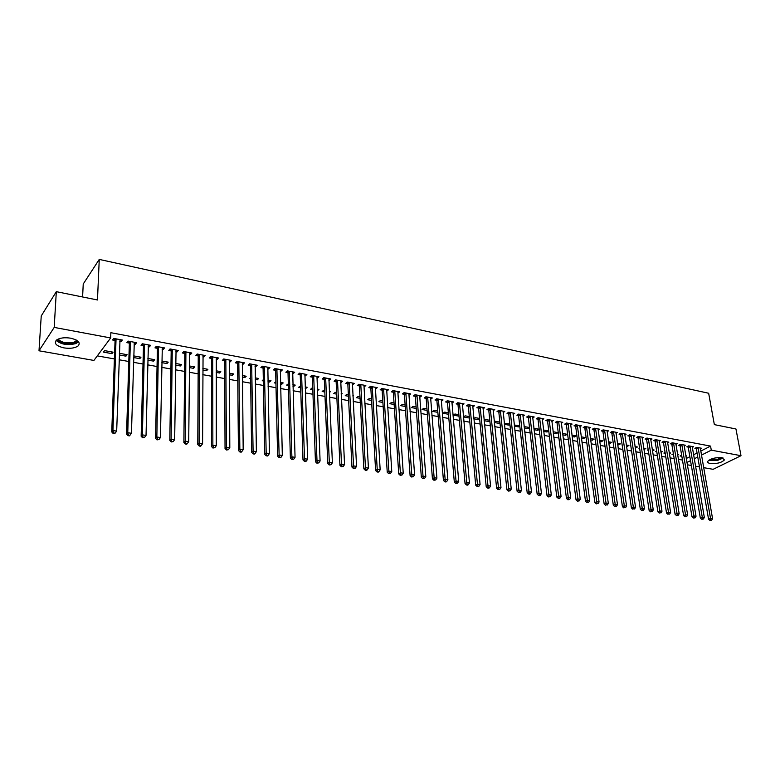 <?xml version="1.0" encoding="UTF-8"?>
<svg xmlns="http://www.w3.org/2000/svg" width="780" height="780" viewBox="0 0 780 780"><rect width="100%" height="100%" fill="white"/><g stroke="black" fill="none" stroke-linecap="round" stroke-linejoin="round"><path stroke-width="1.17" d="M70.648 338.179C78.263 340.07 80.769 342.644 78.156 345.901C74.978 348.133 70.258 348.806 63.999 347.899C56.306 346.047 53.781 343.453 56.433 340.119C59.651 337.896 64.389 337.252 70.648 338.179M721.987 457.733L724.435 459.917C721.529 462.735 716.81 463.944 710.288 463.525C708.191 463.106 707.362 462.374 707.801 461.311C710.716 458.494 715.445 457.304 721.987 457.733M97.305 355.885L114.397 358.927M119.135 359.775L128.797 361.491M133.517 362.329L143.003 364.026M147.722 364.865L157.043 366.522M161.752 367.36L170.908 368.989M175.607 369.827L184.607 371.426M189.296 372.265L198.139 373.844M202.82 374.673L211.516 376.223M216.177 377.052L224.728 378.573M229.378 379.402L237.783 380.894M242.424 381.722L250.682 383.194M255.314 384.023L263.435 385.466M268.057 386.285L276.032 387.709M280.644 388.528L288.493 389.922M293.095 390.741L300.797 392.116M305.389 392.935L312.975 394.28M317.558 395.099L325.006 396.425M329.579 397.244L336.901 398.541M341.465 399.36L348.66 400.637M353.213 401.447L360.292 402.704M364.835 403.514L371.797 404.761M376.321 405.561L383.165 406.78M387.689 407.589L394.417 408.788M398.921 409.588L405.541 410.767M410.036 411.567L416.549 412.727M421.034 413.527L427.43 414.668M431.906 415.457L438.204 416.578M442.66 417.378L448.851 418.48M453.307 419.269L459.391 420.352M463.837 421.142L469.823 422.214M474.25 422.994L480.139 424.047M484.555 424.837L490.347 425.86M494.754 426.65L500.458 427.664M504.845 428.444L510.451 429.439M514.829 430.219L520.348 431.203M524.716 431.983L530.137 432.949M534.495 433.729L539.828 434.674M544.187 435.445L549.432 436.381M553.761 437.151L558.928 438.077M563.248 438.848L568.327 439.744M572.647 440.515L577.639 441.402M581.938 442.172L586.852 443.05M591.142 443.81L595.969 444.668M600.259 445.429L605.007 446.277M609.277 447.037L613.948 447.866M618.208 448.627L622.81 449.446M627.062 450.206L631.585 451.006M635.817 451.766L640.263 452.556M644.495 453.307L648.872 454.087M653.084 454.837L657.394 455.608M661.596 456.349L665.827 457.109M670.02 457.85L674.193 458.591M678.376 459.342L682.471 460.073M93.912 360.438L39 350.785L54.2 327.405L110.662 337.954L93.912 360.438M54.2 327.405L56.316 291.661L41.242 315.949L39 350.785M82.602 296.975L83.236 283.998L99.255 259.409L708.659 393.256L714.353 424.622L735.95 428.981L741 455.705L713.134 469.316L703.638 467.649M699.484 466.918L695.506 466.216M691.343 465.485L687.307 464.773M126.009 354.5L125.951 356.168L127.111 354.695L119.359 353.291M125.951 356.168L119.301 354.968M135.437 342.478L135.379 344.224L136.588 342.693L128.066 341.104L126.877 342.635L129.178 343.064M135.379 344.224L134.053 343.97M153.514 359.473L153.484 361.13L154.684 359.687L147.878 358.449M153.484 361.13L147.839 360.106M163.322 347.695L163.293 349.411L164.541 347.919L156.224 346.369L154.986 347.87L157.238 348.29M163.293 349.411L162.094 349.186M180.375 364.328L180.355 365.966L181.603 364.552L175.695 363.48M180.355 365.966L175.675 365.128M190.544 352.774L190.525 354.481L191.831 353.018L183.709 351.497L182.422 352.969L184.616 353.379M190.525 354.481L189.452 354.276M206.602 369.077L206.602 370.695L207.899 369.31L202.839 368.394M206.602 370.695L202.839 370.012M217.113 357.737L217.123 359.434L218.458 357.991L210.541 356.509L209.206 357.962L211.351 358.351M217.123 359.434L216.157 359.248M232.226 373.708L232.235 375.316L233.571 373.952L229.339 373.191M232.235 375.316L229.349 374.79M243.067 362.593L243.087 364.26L244.462 362.856L236.73 361.403L235.355 362.827L237.451 363.217M243.087 364.26L242.229 364.104M257.264 378.241L257.293 379.831L258.668 378.495L255.226 377.871M257.293 379.831L255.245 379.46M250.614 378.622L249.834 378.485L250.604 377.725M268.408 367.331L268.447 368.979L269.87 367.594L262.304 366.19L260.9 367.575L262.938 367.955M268.447 368.979L267.706 368.843M281.746 382.668L281.785 384.238L283.189 382.931L280.498 382.444M281.785 384.238L280.537 384.014M275.925 383.185L274.492 382.921L275.896 381.605M293.173 371.953L293.221 373.591L294.684 372.235L287.293 370.861L285.851 372.216L287.849 372.587M293.221 373.591L292.578 373.474M305.672 386.997L305.731 388.547L307.174 387.26L305.185 386.909M305.731 388.547L305.243 388.459M300.661 387.64L298.603 387.27L300.602 386.081M317.382 376.477L317.44 378.095L318.932 376.769L311.717 375.414L310.235 376.76L312.185 377.12M317.44 378.095L316.894 377.998M329.375 392.564L330.613 391.502L329.316 391.267M324.821 391.989L322.169 391.511L323.632 390.244L324.763 390.448M341.035 380.894L341.113 382.502L342.644 381.196L335.585 379.88L334.074 381.196L335.975 381.547M352.94 396.152L353.545 395.655L352.911 395.538M348.445 396.25L345.228 395.665L346.72 394.417L348.368 394.719M364.172 385.223L364.26 386.812L365.82 385.525L358.917 384.238L357.377 385.534L359.239 385.876M371.543 400.403L367.78 399.731L369.31 398.502L371.456 398.892M386.802 389.444L386.909 391.024L388.489 389.766L381.742 388.498L380.162 389.766L381.985 390.107M394.134 404.479L389.854 403.709L391.404 402.5L394.036 402.977M408.944 393.588L409.052 395.148L410.67 393.91L404.06 392.671L402.46 393.919L404.245 394.251M416.237 408.457L411.45 407.599L413.029 406.409L416.12 406.965M430.609 397.693L430.726 399.185L432.364 397.966L425.909 396.757L424.271 397.976L426.017 398.307M437.853 412.357L432.607 411.401L434.206 410.241L437.736 410.875M451.825 401.866L451.942 403.123L453.599 401.934L447.281 400.744L445.624 401.953L447.33 402.265M459.02 416.169L453.316 415.135L454.945 413.995L458.894 414.706M472.729 406.975L474.396 405.815L468.205 404.654L466.518 405.844L468.195 406.156M479.466 418.421L479.729 419.786M479.602 419.874L473.86 418.84M473.84 418.626L475.254 417.661L479.602 418.45M493.126 410.719L494.744 409.617L488.69 408.486L486.983 409.646L488.621 409.958M499.21 422L499.356 423.433L499.97 423.023M499.356 423.433L494.335 422.526M494.267 421.844L495.144 421.258L499.873 422.116M513.103 414.385L514.683 413.341L508.745 412.23L507.019 413.38L508.628 413.673M518.554 425.5L518.71 426.913L519.792 426.221M518.71 426.913L514.39 426.133M514.264 425.022L519.733 425.704M532.672 417.982L534.212 416.988L528.392 415.906L526.656 417.027L528.226 417.319M537.517 428.922L537.683 430.336L539.204 429.38M537.683 430.336L534.027 429.673M539.194 429.224L533.861 428.269M551.84 421.502L553.342 420.566L547.648 419.503L545.883 420.605L547.423 420.898M556.101 432.286L556.276 433.68L558.002 432.627L553.098 431.74M556.276 433.68L553.274 433.144M570.629 424.964L572.101 424.076L566.514 423.023L564.73 424.115L566.241 424.398M574.324 435.581L574.509 436.966L576.254 435.932L571.945 435.152M574.509 436.966L572.13 436.537M589.036 428.356L590.48 427.508L585 426.485L583.206 427.557L584.688 427.83M592.205 438.818L592.39 440.193L594.155 439.169L590.421 438.497M592.39 440.193L590.606 439.871M607.093 431.681L608.498 430.872L603.125 429.868L601.312 430.921L602.764 431.194M609.736 441.987L609.931 443.352L611.705 442.348L608.527 441.773M609.931 443.352L608.722 443.128M624.79 434.947L626.164 434.177L620.899 433.192L619.076 434.226L620.5 434.499M626.935 445.097L627.139 446.452L628.933 445.458L626.282 444.98M627.139 446.452L626.486 446.326M642.145 438.155L643.49 437.414L638.332 436.449L636.49 437.473L637.884 437.726M643.812 448.149L644.026 449.494L645.83 448.519L643.695 448.13M639.678 448.705L638.986 448.588L639.61 448.247M659.178 441.305L660.494 440.593L655.424 439.637L653.572 440.651L654.947 440.905M660.943 452.293L662.405 451.513L660.767 451.22M656.779 451.786L655.658 451.581L656.663 451.045M675.88 444.385L677.167 443.703L672.204 442.777L670.332 443.771L671.678 444.015M677.644 454.994L678.688 454.457L677.527 454.252M673.569 454.808L672.009 454.535L673.403 453.804M692.269 447.418L693.537 446.764L688.662 445.848L686.78 446.833L688.096 447.077M686.254 458.513L689.842 456.68M693.547 454.789L697.067 452.995M700.742 451.113L710.56 446.101L110.858 332.699L110.662 337.954M700.352 448.909L701.6 448.266L696.774 447.369L694.892 448.334L696.199 448.578M685.883 456.339L686.712 455.91L685.786 455.744M681.837 456.3L680.072 455.988L681.652 455.169M684.118 445.906L685.386 445.244L680.462 444.317L678.6 445.302L679.926 445.555M669.337 453.648L670.585 452.995L669.182 452.741M665.213 453.307L663.868 453.063L665.077 452.429M667.573 442.855L668.87 442.153L663.848 441.217L661.996 442.221L663.351 442.465M652.47 450.928L654.157 450.021L652.275 449.68M648.268 450.255L647.361 450.089L648.18 449.651M650.705 439.735L652.031 439.003L646.922 438.048L645.07 439.072L646.454 439.325M635.417 446.628L635.622 447.973L637.416 446.998L635.027 446.56M633.516 436.556L634.871 435.805L629.655 434.831L627.822 435.854L629.236 436.118M618.374 443.547L618.579 444.902L620.363 443.908L617.448 443.381M618.579 444.902L617.643 444.736M615.986 433.329L617.37 432.529L612.056 431.535L610.243 432.588L611.676 432.851M601.01 440.407L601.204 441.773L602.969 440.768L599.518 440.135M601.204 441.773L599.713 441.509M598.114 430.034L599.527 429.195L594.106 428.181L592.303 429.244L593.775 429.517M583.303 437.209L583.489 438.584L585.254 437.56L581.227 436.829M583.489 438.584L581.412 438.214M579.881 426.67L581.334 425.802L575.806 424.769L574.012 425.841L575.513 426.124M565.256 433.943L565.432 435.337L567.177 434.294L562.575 433.456M565.432 435.337L562.75 434.85M561.278 423.248L562.77 422.331L557.125 421.278L555.36 422.37L556.881 422.653M546.848 430.619L547.024 432.013L548.75 430.96L543.533 430.014M547.024 432.013L543.699 431.418M542.305 419.747L543.826 418.792L538.073 417.709L536.318 418.831L537.868 419.123M528.079 427.216L528.245 428.63L529.552 427.81M528.245 428.63L524.258 427.918M524.111 426.601L529.513 427.479M522.941 416.188L524.501 415.174L518.622 414.082L516.886 415.214L518.476 415.506M508.93 423.755L509.077 425.178L509.935 424.632M509.077 425.178L504.416 424.34M504.319 423.442L509.857 423.92M503.168 412.561L504.767 411.489L498.771 410.368L497.055 411.518L498.673 411.82M489.382 420.215L489.898 421.415M489.528 421.658L484.146 420.693M484.107 420.244L485.248 419.474L489.791 420.293M482.986 408.856L484.624 407.726L478.501 406.585L476.804 407.755L478.462 408.067M469.433 418.041L463.505 416.969L465.153 415.837L469.297 416.588M462.277 404.011L462.374 405.073L464.051 403.884L457.792 402.714L456.124 403.904L457.821 404.225M448.49 414.268L443.011 413.283L444.629 412.123L448.373 412.805M441.324 399.633L441.392 401.164L443.04 399.955L436.654 398.765L435.006 399.974L436.732 400.296M427.099 410.416L422.087 409.51L423.677 408.34L426.991 408.935M423.472 478.179L422.789 478.618L424.583 478.335L423.472 478.179L423.014 476.131L416.998 395.684L415.379 396.913L421.337 477.233L423.014 476.131L425.812 476.541L419.718 396.191L419.952 397.176L421.57 395.947L415.048 394.729L413.429 395.957L415.194 396.289M405.239 406.477L400.706 405.659L402.275 404.469L405.142 404.986M397.936 391.531L398.044 393.101L399.643 391.843L392.964 390.604L391.375 391.852L393.178 392.194M382.902 402.451L378.875 401.729L380.416 400.51L382.805 400.94M375.55 387.348L375.648 388.927L377.218 387.66L370.393 386.383L368.833 387.66L370.675 388.001M360.058 398.336L356.567 397.712L358.078 396.474L359.98 396.815M352.677 383.068L352.755 384.667L354.296 383.37L347.315 382.073L345.784 383.37L347.675 383.721M341.231 394.358L342.147 393.588L341.182 393.412M336.697 394.134L333.762 393.598L335.244 392.34L336.628 392.594M329.277 378.7L329.345 380.318L330.856 378.992L323.719 377.656L322.218 378.992L324.148 379.343M329.345 380.318L328.848 380.221M317.44 389.123L317.499 390.673L318.962 389.395L317.323 389.103M312.809 389.825L310.45 389.405L311.902 388.118L312.751 388.274M305.351 374.224L305.399 375.863L306.881 374.517L299.578 373.152L298.116 374.498L300.085 374.868M305.399 375.863L304.814 375.745M293.777 384.842L293.826 386.402L295.25 385.106L292.91 384.686M293.826 386.402L292.958 386.256M288.366 385.427L286.611 385.106L288.317 383.857M280.868 369.652L280.907 371.299L282.35 369.935L274.872 368.531L273.448 369.915L275.467 370.285M280.907 371.299L280.215 371.173M269.578 380.465L269.607 382.044L271.001 380.718L267.93 380.162M269.607 382.044L267.969 381.752M263.348 380.913L262.236 380.718L263.328 379.665M255.811 364.972L255.84 366.639L257.244 365.235L249.59 363.811L248.206 365.215L250.273 365.596M255.84 366.639L255.04 366.483M244.822 375.989L244.842 377.578L246.197 376.233L242.356 375.541M244.842 377.578L242.375 377.14M237.734 376.301L237.734 375.784M230.168 360.185L230.178 361.861L231.543 360.438L223.714 358.976L222.358 360.409L224.474 360.799M230.178 361.861L229.271 361.696M219.492 371.407L219.492 373.015L220.808 371.641L216.177 370.802M219.492 373.015L216.177 372.421M203.911 355.27L203.902 356.967L205.228 355.524L197.203 354.023L195.897 355.485L198.061 355.885M203.902 356.967L202.888 356.782M193.567 366.717L193.557 368.345L194.825 366.941L189.355 365.956M193.557 368.345L189.335 367.585M177.011 350.249L176.992 351.965L178.269 350.483L170.05 348.952L168.792 350.435L171.015 350.854M176.992 351.965L175.851 351.751M167.027 361.92L166.998 363.558L168.226 362.135L161.87 360.984M166.998 363.558L161.84 362.632M149.468 345.101L149.419 346.827L150.647 345.325L142.233 343.746L141.024 345.267L143.296 345.686M149.419 346.827L148.161 346.593M139.844 356.996L139.796 358.663L140.985 357.211L133.711 355.894M139.796 358.663L133.663 357.552M121.231 339.827L121.173 341.572L122.343 340.031L113.714 338.423L112.554 339.973L114.884 340.402M121.173 341.572L119.779 341.318M111.94 353.642L113.081 352.16L104.569 350.62L103.447 352.111L111.94 353.642L112.008 351.965M710.56 446.101L711.282 450.157L741 455.705M56.316 291.661L97.481 299.978L99.255 259.409M686.926 462.501L690.524 460.678M694.229 458.796L697.759 457.012M701.444 455.14L711.282 450.157M698.275 448.159L696.394 449.124L708.562 519.256L710.521 518.388L698.081 447.613M710.785 520.124L710.005 520.465L711.604 520.24L710.785 520.124L710.521 518.388L712.569 518.69L700.303 448.032M696.394 449.124L695.848 447.847M708.562 519.256L710.005 520.465M711.604 520.24L712.569 518.69M690.173 446.648L688.301 447.623L700.323 518.047L702.273 517.179L689.978 446.101M702.546 518.914L701.766 519.265L703.375 519.041L702.546 518.914L702.273 517.179L704.34 517.481L692.221 446.521M688.301 447.623L687.755 446.326M700.323 518.047L701.766 519.265M703.375 519.041L704.34 517.481M681.993 445.117L680.121 446.101L692.006 516.828L693.947 515.95L681.798 444.571M694.219 517.706L693.449 518.057L695.058 517.822L694.219 517.706L693.947 515.95L696.033 516.262L684.07 444.99M680.121 446.101L679.575 444.795M692.006 516.828L693.449 518.057M695.058 517.822L696.033 516.262M722.377 457.811L717.629 459.947L709.215 459.966M710.073 459.498L717.395 459.293L721.402 457.636M708.591 460.405L717.932 460.249L723.128 458.026M77.649 340.938L74.685 343.073C66.641 344.779 60.821 343.619 57.213 339.563M58.1 339.105C61.639 342.712 67.002 343.726 74.188 342.147L76.82 340.363M56.14 340.382C60.976 344.458 67.509 345.53 75.748 343.61L78.614 341.894M673.745 443.576L671.873 444.571L683.602 515.6L685.532 514.712L673.54 443.03M685.815 516.477L686.663 516.604L685.815 516.477L685.532 514.712L687.648 515.024L675.831 443.459M671.873 444.571L671.317 443.245M683.602 515.6L685.045 516.828M686.663 516.604L687.648 515.024M665.408 442.026L663.546 443.02L675.109 514.361L677.04 513.464L665.213 441.47M677.332 515.239L676.562 515.59L678.181 515.365L677.332 515.239L677.04 513.464L679.175 513.776L667.524 441.899M663.546 443.02L662.99 441.685M675.109 514.361L676.562 515.59M678.181 515.365L679.175 513.776M656.994 440.456L655.142 441.46L666.549 513.113L668.47 512.207L656.799 439.901M668.762 513.991L669.62 514.108L668.762 513.991L668.47 512.207L670.625 512.528L659.129 440.329M655.142 441.46L654.576 440.105M666.549 513.113L667.992 514.342M669.62 514.108L670.625 512.528M648.502 438.867L646.649 439.881L657.891 511.846L659.812 510.939L648.297 438.311M660.114 512.723L660.982 512.85L660.114 512.723L659.812 510.939L661.986 511.251L650.657 438.75M646.649 439.881L646.084 438.516M657.891 511.846L659.344 513.084M660.982 512.85L661.986 511.251M639.922 437.268L638.079 438.292L649.155 510.568L651.066 509.652L639.727 436.712M651.368 511.446L652.246 511.573L651.368 511.446L651.066 509.652L653.26 509.974L642.106 437.151M638.079 438.292L637.504 436.907M649.155 510.568L650.608 511.817M652.246 511.573L653.26 509.974M631.264 435.659L629.431 436.683L640.331 509.272L642.233 508.355L631.069 435.094M642.544 510.159L643.432 510.286L642.544 510.159L642.233 508.355L644.456 508.677L633.467 435.542M629.431 436.683L628.846 435.279M640.331 509.272L641.784 510.529M643.432 510.286L644.456 508.677M622.518 434.021L620.695 435.065L631.42 507.965L633.321 507.039L622.323 433.456M633.633 508.862L634.53 508.989L633.633 508.862L633.321 507.039L635.554 507.37L624.751 433.914M620.695 435.065L620.11 433.641M631.42 507.965L632.873 509.223M634.53 508.989L635.554 507.37M613.694 432.373L611.871 433.427L622.42 506.649L624.312 505.713L613.499 431.808M624.634 507.546L625.531 507.673L624.634 507.546L624.312 505.713L626.574 506.054L615.947 432.266M611.871 433.427L611.276 431.983M622.42 506.649L623.873 507.917M625.531 507.673L626.574 506.054M604.773 430.716L602.959 431.769L613.333 505.323L615.206 504.377L604.578 430.141M615.537 506.22L616.453 506.347L615.537 506.22L615.206 504.377L617.497 504.718L607.054 430.599M602.959 431.769L602.365 430.316M613.333 505.323L614.786 506.591M616.453 506.347L617.497 504.718M595.774 429.039L593.97 430.092L604.149 503.977L606.021 503.032L595.579 428.454M606.352 504.875L607.269 505.011L606.352 504.875L606.021 503.032L608.322 503.363L598.075 428.922M593.97 430.092L593.365 428.62M604.149 503.977L605.602 505.255M607.269 505.011L608.322 503.363M586.677 427.343L584.883 428.405L594.867 502.622L596.729 501.667L586.482 426.757M597.071 503.519L598.007 503.656L597.071 503.519L596.729 501.667L599.059 502.008L589.007 427.235M584.883 428.405L584.279 426.913M594.867 502.622L596.32 503.9M598.007 503.656L599.059 502.008M577.492 425.627L575.708 426.699L585.497 501.248L587.35 500.282L577.298 425.041M587.691 502.154L588.637 502.291L587.691 502.154L587.35 500.282L589.709 500.633L579.842 425.519M575.708 426.699L575.094 425.197M585.497 501.248L586.95 502.534M588.637 502.291L589.709 500.633M568.22 423.891L566.436 424.983L576.03 499.863L577.873 498.888L568.025 423.306M578.224 500.77L577.483 501.16L579.179 500.906L578.224 500.77L577.873 498.888L580.252 499.239L570.59 423.793M566.436 424.983L565.822 423.452M576.03 499.863L577.483 501.16M579.179 500.906L580.252 499.239M558.85 422.146L557.076 423.238L566.456 498.469L568.298 497.484L558.655 421.561M568.649 499.375L567.918 499.766L569.615 499.512L568.649 499.375L568.298 497.484L570.707 497.835L561.249 422.048M557.076 423.238L556.452 421.697M566.456 498.469L567.918 499.766M569.615 499.512L570.707 497.835M549.383 420.381L547.618 421.483L556.793 497.055L558.626 496.06L549.188 419.786M558.987 497.962L558.256 498.352L559.221 498.498L559.952 498.098L558.987 497.962L558.626 496.06L561.054 496.421L551.811 420.284M547.618 421.483L546.985 419.913M556.793 497.055L558.256 498.352M559.952 498.098L561.054 496.421M539.818 418.597L538.063 419.708L547.024 495.622L548.847 494.627L539.624 418.002M549.217 496.529L548.486 496.928L550.192 496.675L549.217 496.529L548.847 494.627L551.304 494.988L542.275 418.499M538.063 419.708L537.43 418.119M547.024 495.622L548.486 496.928M550.192 496.675L551.304 494.988M530.166 416.793L528.421 417.914L537.157 494.179L538.97 493.174L529.971 416.198M539.341 495.095L538.619 495.495L539.604 495.641L540.335 495.241L539.341 495.095L538.97 493.174L541.447 493.535L532.642 416.695M528.421 417.914L527.777 416.305M537.157 494.179L538.619 495.495M540.335 495.241L541.447 493.535M520.406 414.97L518.671 416.101L527.183 492.716L528.986 491.702L520.211 414.375M529.367 493.633L528.645 494.042L529.649 494.188L530.371 493.779L529.367 493.633L528.986 491.702L531.492 492.073L522.912 414.882M518.671 416.101L518.017 414.473M527.183 492.716L528.645 494.042M530.371 493.779L531.492 492.073M510.539 413.137L508.823 414.277L517.101 491.244L518.895 490.22L510.354 412.532M519.285 492.16L518.563 492.57L520.299 492.307L519.285 492.16L518.895 490.22L521.43 490.601L513.084 413.049M508.823 414.277L508.16 412.62M517.101 491.244L518.563 492.57M520.299 492.307L521.43 490.601M500.584 411.274L498.869 412.425L506.912 489.752L508.697 488.728L500.389 410.67M509.087 490.678L508.375 491.088L510.11 490.825L509.087 490.678L508.697 488.728L511.251 489.099L503.149 411.187M498.869 412.425L498.206 410.748M506.912 489.752L508.375 491.088M510.11 490.825L511.251 489.099M490.513 409.402L488.816 410.563L496.616 488.251L498.391 487.207L490.327 408.788M498.79 489.167L498.079 489.587L499.824 489.323L498.79 489.167L498.391 487.207L500.975 487.588L493.116 409.315M488.816 410.563L488.144 408.856M496.616 488.251L498.079 489.587M499.824 489.323L500.975 487.588M480.344 407.501L478.647 408.671L486.213 486.73L487.968 485.677L480.158 406.887M488.377 487.656L487.675 488.065L488.719 488.221L489.421 487.802L488.377 487.656L487.968 485.677L490.581 486.067L482.976 407.423M478.647 408.671L477.974 406.945M486.213 486.73L487.675 488.065M489.421 487.802L490.581 486.067M470.067 405.581L468.38 406.76L475.693 485.189L477.438 484.127L469.872 404.966M477.857 486.115L477.155 486.535L478.91 486.272L477.857 486.115L477.438 484.127L480.08 484.517L472.729 405.502M468.38 406.76L467.698 405.015M475.693 485.189L477.155 486.535M478.91 486.272L480.08 484.517M459.673 403.64L458.006 404.84L465.055 483.629L466.791 482.566L459.488 403.026M467.21 484.565L466.518 484.985L467.59 485.14L468.283 484.721L467.21 484.565L466.791 482.566L469.462 482.956L462.365 403.572M458.006 404.84L457.314 403.055M465.055 483.629L466.518 484.985M468.283 484.721L469.462 482.956M449.183 401.69L447.515 402.889L454.311 482.06L456.027 480.987L448.988 401.066M456.456 482.995L455.764 483.415L456.846 483.581L457.538 483.151L456.456 482.995L456.027 480.987L458.728 481.377L451.903 401.612M447.515 402.889L446.823 401.086M454.311 482.06L455.764 483.415M457.538 483.151L458.728 481.377M438.565 399.711L436.917 400.92L443.44 480.47L445.146 479.388L438.38 399.087M445.585 481.406L444.902 481.835L445.994 481.991L446.677 481.562L445.585 481.406L445.146 479.388L447.876 479.788L441.275 399.789M436.917 400.92L436.215 399.087M443.44 480.47L444.902 481.835M446.677 481.562L447.876 479.788M427.84 397.702L426.202 398.931L432.442 478.861L434.138 477.769L427.654 397.078M434.587 479.798L433.904 480.236L435.688 479.963L434.587 479.798L434.138 477.769L436.907 478.169L430.628 397.634M426.202 398.931L425.49 397.069M432.442 478.861L433.904 480.236M435.688 479.963L436.907 478.169M416.998 395.684L416.812 395.06M415.379 396.913L414.648 395.021M421.337 477.233L422.789 478.618M424.583 478.335L425.812 476.541M406.039 393.637L404.43 394.885L410.095 475.585L411.762 474.474L405.853 393.003M412.22 476.531L411.557 476.98L413.351 476.697L412.22 476.531L411.762 474.474L414.59 474.893L408.886 393.578M404.43 394.885L403.699 392.964M410.095 475.585L411.557 476.98M413.351 476.697L414.59 474.893M394.953 391.57L393.364 392.827L398.736 473.928L400.384 472.807L394.768 390.936M400.852 474.874L400.189 475.322L401.993 475.04L400.852 474.874L400.384 472.807L403.24 473.226L397.839 391.511M393.364 392.827L392.623 390.868M398.736 473.928L400.189 475.322M401.993 475.04L403.24 473.226M383.75 389.483L382.171 390.741L387.241 472.241L388.879 471.11L383.565 388.84M389.356 473.197L388.694 473.645L390.507 473.363L389.356 473.197L388.879 471.11L391.765 471.539L386.675 389.425M382.171 390.741L381.42 388.762M387.241 472.241L388.694 473.645M390.507 473.363L391.765 471.539M372.421 387.368L370.861 388.645L375.619 470.545L377.237 469.404L372.235 386.724M377.725 471.5L377.072 471.949L378.241 472.124L378.895 471.666L377.725 471.5L377.237 469.404L380.162 469.833L375.385 387.319M370.861 388.645L370.1 386.627M375.619 470.545L377.072 471.949M378.895 471.666L380.162 469.833M360.974 385.232L359.424 386.519L363.86 468.829L365.469 467.668L360.789 384.589M365.956 469.784L365.313 470.243L366.502 470.408L367.146 469.95L365.956 469.784L365.469 467.668L368.423 468.107L363.968 385.183M359.424 386.519L358.654 384.462M363.86 468.829L365.313 470.243M367.146 469.95L368.423 468.107M349.391 383.068L347.851 384.365L351.965 467.084L353.555 465.923L349.206 382.424M354.061 468.039L353.418 468.507L355.251 468.215L354.061 468.039L353.555 465.923L356.548 466.362L352.414 383.019M347.851 384.365L347.071 382.278M351.965 467.084L353.418 468.507M355.251 468.215L356.548 466.362M337.681 380.884L336.16 382.2L339.934 465.328L341.513 464.149L337.496 380.231M342.02 466.284L341.386 466.752L343.229 466.459L342.02 466.284L341.513 464.149L344.536 464.597L340.743 380.845M336.16 382.2L335.371 380.065M339.934 465.328L341.386 466.752M343.229 466.459L344.536 464.597M325.835 378.671L324.334 379.997L327.766 463.544L329.326 462.365L325.65 378.017M329.843 464.51L329.219 464.977L331.071 464.685L329.843 464.51L329.326 462.365L332.377 462.813L328.936 378.631M324.334 379.997L323.524 377.832M327.766 463.544L329.219 464.977M331.071 464.685L332.377 462.813M313.852 376.438L312.361 377.773L315.452 461.74L316.992 460.551L313.667 375.784M317.519 462.706L316.904 463.183L318.757 462.891L317.519 462.706L316.992 460.551L320.083 460.999L316.992 376.409M312.361 377.773L311.552 375.57M315.452 461.74L316.904 463.183M318.757 462.891L320.083 460.999M301.733 374.176L300.261 375.531L302.991 459.917L304.512 458.718L301.548 373.523M305.048 460.892L304.444 461.37L305.692 461.555L306.306 461.068L305.048 460.892L304.512 458.718L307.651 459.176L304.912 374.147M300.261 375.531L299.442 373.279M302.991 459.917L304.444 461.37M306.306 461.068L307.651 459.176M289.477 371.894L288.025 373.25L290.384 458.075L291.886 456.856L289.292 371.231M292.442 459.049L291.837 459.527L293.709 459.235L292.442 459.049L291.886 456.856L295.055 457.324L292.695 371.865M288.025 373.25L287.186 370.958M290.384 458.075L291.837 459.527M293.709 459.235L295.055 457.324M277.075 369.584L275.642 370.948L277.631 456.212L279.113 454.984L276.9 368.911M279.669 457.177L279.074 457.675L280.956 457.373L279.669 457.177L279.113 454.984L282.321 455.452L280.332 369.554M275.642 370.948L274.794 368.618M277.631 456.212L279.074 457.675M280.956 457.373L282.321 455.452M264.527 367.234L263.113 368.628L264.722 454.321L266.185 453.082L264.352 366.571M266.75 455.296L266.165 455.793L267.462 455.978L268.047 455.481L266.75 455.296L266.185 453.082L269.431 453.56L267.832 367.214M263.113 368.628L262.255 366.239M264.722 454.321L266.165 455.793M268.047 455.481L269.431 453.56M251.843 364.874L250.448 366.269L251.657 452.41L253.09 451.162L251.667 364.202M253.675 453.385L253.1 453.882L254.407 454.077L254.992 453.58L253.675 453.385L253.09 451.162L256.386 451.639L255.187 364.855M250.448 366.269L249.571 363.841M251.657 452.41L253.1 453.882M254.992 453.58L256.386 451.639M238.904 361.998L237.53 363.412L239.002 362.466L237.627 363.88L238.426 450.469L239.85 449.212L238.826 361.793M240.435 451.454L239.87 451.961L241.195 452.156L241.771 451.649L240.435 451.454L239.85 449.212L243.175 449.699L242.385 362.466M237.53 363.412L236.73 361.403M238.426 450.469L239.87 451.961M241.771 451.649L243.175 449.699M226.005 360.048L224.65 361.481L225.04 448.51L226.444 447.242L225.829 359.365M227.038 449.494L226.483 450.011L228.384 449.699L227.038 449.494L226.444 447.242L229.807 447.73L229.437 360.048M224.65 361.481L223.762 358.985M225.04 448.51L226.483 450.011M228.384 449.699L229.807 447.73M212.852 357.601L211.516 359.034L211.487 446.531L212.862 445.244L212.677 356.909M213.476 447.515L212.921 448.032L214.841 447.72L213.476 447.515L212.862 445.244L216.274 445.741L216.323 357.591M211.516 359.034L210.629 356.528M211.487 446.531L212.921 448.032M214.841 447.72L216.274 445.741M199.543 355.115L198.237 356.567L197.769 444.522L199.124 443.225L199.378 354.422M199.748 445.517L199.202 446.033L200.577 446.228L201.123 445.712L199.748 445.517L199.124 443.225L202.576 443.732L203.063 355.115M198.237 356.567L197.35 354.052M197.769 444.522L199.202 446.033M201.123 445.712L202.576 443.732M186.079 352.599L184.792 354.071L183.875 442.494L185.211 441.178L185.903 351.907M185.845 443.488L185.309 444.005L186.703 444.21L187.239 443.683L185.845 443.488L185.211 441.178L188.701 441.694L189.647 352.609M184.792 354.071L183.905 351.536M183.875 442.494L185.309 444.005M187.239 443.683L188.701 441.694M172.448 350.054L171.181 351.546L169.816 440.437L171.122 439.111L172.273 349.362M171.766 441.431L171.239 441.958L173.179 441.636L171.766 441.431L171.122 439.111L174.661 439.627L176.056 350.074M171.181 351.546L170.293 348.991M169.816 440.437L171.239 441.958M173.179 441.636L174.661 439.627M158.642 347.48L157.404 348.982L155.571 438.35L156.848 437.014L158.476 346.788M157.511 439.345L156.995 439.881L158.945 439.559L157.511 439.345L156.848 437.014L160.436 437.541L162.308 347.5M157.404 348.982L156.517 346.418M155.571 438.35L156.995 439.881M158.945 439.559L160.436 437.541M144.68 344.877L143.461 346.388L141.151 436.244L142.399 434.889L144.505 344.175M143.072 437.239L142.565 437.775L144.524 437.453L143.072 437.239L142.399 434.889L146.035 435.425L148.385 344.897M143.461 346.388L142.574 343.814M141.151 436.244L142.565 437.775M144.524 437.453L146.035 435.425M130.533 342.244L129.344 343.765L126.545 434.099L127.764 432.734L130.367 341.533M128.447 435.103L127.959 435.649L129.422 435.864L129.919 435.318L128.447 435.103L127.764 432.734L131.44 433.28L134.297 342.264M129.344 343.765L128.456 341.172M126.545 434.099L127.959 435.649M129.919 435.318L131.44 433.28M116.22 339.573L115.05 341.113L111.745 431.935L112.944 430.56L116.054 338.861M113.636 432.939L113.159 433.495L115.128 433.163L113.636 432.939L112.944 430.56L116.668 431.106L120.022 339.602M115.05 341.113L114.163 338.51M111.745 431.935L113.159 433.495M115.128 433.163L116.668 431.106M698.149 447.769L696.267 448.734M690.047 446.257L688.175 447.232M681.876 444.727L680.004 445.712M673.618 443.186L671.755 444.181M665.282 441.626L663.419 442.63M656.867 440.056L655.015 441.061M648.375 438.477L646.532 439.491M639.805 436.868L637.962 437.892M631.137 435.25L629.304 436.283M622.401 433.622L620.568 434.655M613.567 431.974L611.754 433.017M604.656 430.306L602.842 431.36M595.647 428.63L593.843 429.683M586.56 426.923L584.756 427.996M577.375 425.207L575.582 426.29M568.093 423.481L566.319 424.564M558.724 421.726L556.959 422.828M549.266 419.962L547.501 421.063M539.701 418.177L537.947 419.289M530.049 416.374L528.304 417.495M520.289 414.55L518.554 415.681M510.432 412.708L508.706 413.848M500.467 410.845L498.752 411.996M490.406 408.964L488.699 410.124M480.226 407.072L478.54 408.242M469.95 405.151L468.273 406.331M459.566 403.211L457.889 404.401M449.065 401.252L447.408 402.451M438.457 399.262L436.81 400.481M427.732 397.264L426.094 398.482M416.89 395.236L415.262 396.474M405.931 393.188L404.323 394.436M394.846 391.121L393.256 392.379M383.643 389.025L382.063 390.293M372.314 386.909L370.753 388.186M360.867 384.774L359.317 386.061M349.284 382.61L347.753 383.906M337.574 380.425L336.053 381.732M325.728 378.212L324.226 379.538M313.745 375.97L312.263 377.305M301.626 373.708L300.163 375.063M289.37 371.416L287.927 372.781M276.978 369.106L275.545 370.481M264.43 366.766L263.016 368.15M251.735 364.397L250.351 365.791M225.907 359.57L224.552 360.994M212.755 357.113L211.429 358.556M199.456 354.627L198.139 356.08M185.981 352.111L184.694 353.584M172.351 349.567L171.093 351.049M158.554 346.993L157.316 348.485M144.583 344.38L143.374 345.891M130.445 341.738L129.256 343.268M116.132 339.066L114.962 340.606M76.274 340.041L76.216 341.035M226.005 360.009L224.65 361.433M212.852 357.523L211.516 358.966M199.543 355.007L198.227 356.46M186.069 352.462L184.782 353.935M172.439 349.889L171.171 351.37M158.632 347.276L157.394 348.777M144.661 344.633L143.442 346.154M130.514 341.962L129.324 343.493M116.191 339.261L115.021 340.802"/></g></svg>
